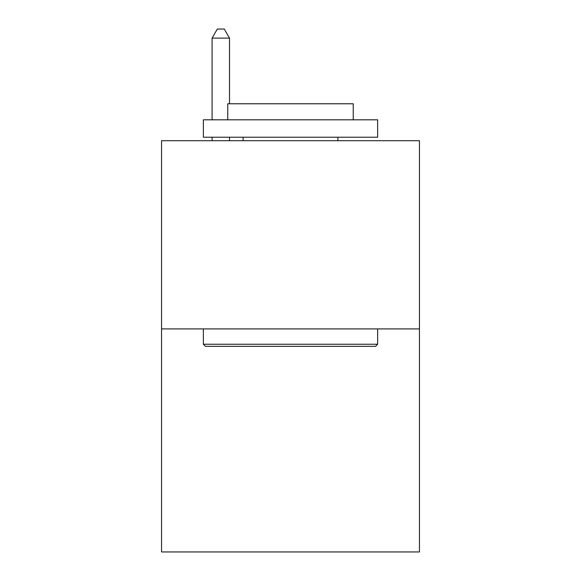 <?xml version="1.0" encoding="UTF-8"?>
<svg xmlns="http://www.w3.org/2000/svg" width="581" height="581" viewBox="0 0 581 581"><rect width="100%" height="100%" fill="white"/><g stroke="black" fill="none" stroke-linecap="round" stroke-linejoin="round"><path stroke-width="0.87" d="M419.446 328.904L419.446 140.711L161.554 140.711L161.554 551.95L419.446 551.95L419.446 328.904L161.554 328.904M375.537 346.334L205.463 346.334L203.372 344.242L377.628 344.242L375.537 346.334M203.372 119.802L377.628 119.802L377.628 137.225L203.372 137.225L203.372 119.802M353.233 119.802L353.233 103.767L227.767 103.767L227.767 119.802M203.372 328.904L203.372 344.242M377.628 328.904L377.628 344.242M243.105 137.225L243.105 140.711M337.895 137.225L337.895 140.711M229.51 103.767L229.51 38.114L212.087 38.114L212.087 119.802M212.087 137.225L212.087 140.711M229.51 137.225L229.51 140.711M212.087 38.114L217.316 29.05L224.281 29.05L229.51 38.114"/></g></svg>

